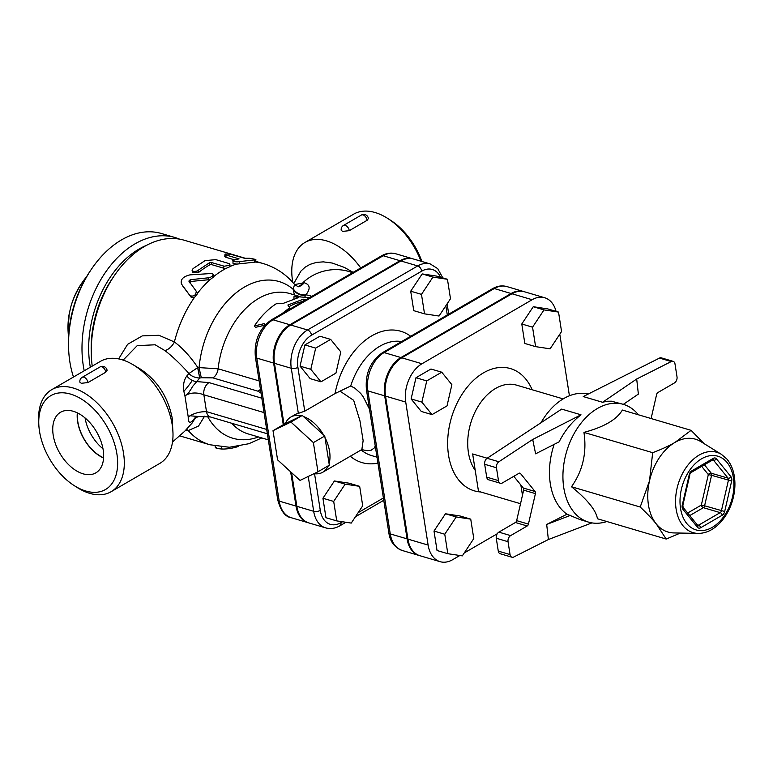 <?xml version="1.0" encoding="UTF-8"?>
<svg xmlns="http://www.w3.org/2000/svg" width="773" height="773" viewBox="0 0 773 773"><rect width="100%" height="100%" fill="white"/><g stroke="black" fill="none" stroke-linecap="round" stroke-linejoin="round"><path stroke-width="1.16" d="M190.032 295.759L191.057 297.112L194.371 297.547L197.521 293.701L197.192 292.716L197.473 293.325A94.451 63.202 106.5 0 1 210.13 279.594L213.792 276.792L213.097 274.222L211.966 273.468L189.926 274.879C183.075 276.55 180.264 279.594 181.491 284.029L190.013 295.73C193.936 296.755 196.013 295.247 196.226 291.179L188.844 281.082M188.883 281.15L190.197 279.72L209.657 277.681L212.304 276.299L213.184 274.415M197.27 292.812L196.226 291.179M210.13 279.594L191.008 281.44L189.723 282.841M189.704 295.305L182.418 285.614M254.433 262.163L254.858 259.854L255.921 259.776L255.448 262.086L236.809 264.115L233.011 263.4L232.963 260.375L239.05 258.849L225.687 254.887L224.982 254.385L225.368 253.998L230.683 254.23L244.423 258.259L249.476 258.269C254.646 259.071 256.433 259.602 254.858 259.854L237.185 261.854L234.045 261.612L232.75 260.752M234.422 259.825L225.919 257.312L224.788 256.607L224.982 254.317M192.129 270.579L193.917 271.623L197.067 271.014L209.599 262.675L211.271 262.462L224.18 266.202L228.682 265.516L229.842 264.588L229.31 263.661L215.822 259.631L205.048 260.627L193.076 268.589L192.071 270.164L192.738 272.454L199.038 272.125A94.451 63.202 106.5 0 1 209.889 264.801L211.551 264.598L223.668 268.183L226.151 268.357L230.045 266.637M305.76 299.905L303.306 299.18L287.875 305.016L289.682 307.741L281.585 313.954M264.994 325.075L264.163 323.645L254.365 325.964C260.752 316.505 268.028 309.103 276.212 303.77L282.831 303.528L298.262 297.682L294.049 296.446L309.615 297.663M289.943 309.094L289.682 307.741M265.158 325.153L255.448 327.337L254.365 325.964M293.904 298.716L294.049 296.446M303.161 301.412L303.306 299.18M303.026 301.489A73.193 48.979 106.5 0 0 288.986 306.678M239.166 445.654L238.055 446.562A96.789 64.768 -73.5 0 1 221.977 449.045L218.981 448.726C215.271 447.954 214.479 447.528 216.595 447.47M185.752 430.194L188.264 430.571L198.564 426.02L204.584 416.193M91.842 268.589L90.625 270.376A89.726 60.043 106.5 0 0 68.517 345.251L68.575 347.406A94.451 63.202 -73.5 0 1 91.842 268.589A94.451 63.202 -73.5 0 1 161.528 233.533L174.988 237.504A94.451 63.202 106.5 0 0 105.176 272.753A94.451 63.202 106.5 0 0 84.218 370.779M82.924 281.478C77.213 289.991 73.213 298.32 70.913 306.475A54.448 36.428 -73.5 0 1 81.416 283.662L83.378 280.792L82.924 281.478L83.764 281.73M86.624 276.637L83.378 280.792M68.043 330.709L68.005 329.095A54.448 36.428 -73.5 0 1 69.183 313.993L68.043 330.709L68.536 338.632M70.913 306.475L69.183 313.993M73.493 377.021A94.451 63.202 -73.5 0 1 68.575 347.406M179.539 239.137A94.451 63.202 106.5 0 0 174.988 237.504M90.325 367.233A89.726 60.043 -73.5 0 1 146.483 245.341M721.451 454.379L700.802 441.596A48.409 32.389 106.5 0 0 674.964 442.427A48.409 32.389 106.5 0 0 649.523 480.767A48.409 32.389 106.5 0 0 656.287 523.949A48.409 32.389 106.5 0 0 673.834 532.926L698.106 533.409C705.855 533.38 713.015 530.017 719.586 523.34C725.296 517.388 729.528 510.064 732.263 501.358C734.862 492.826 735.558 484.507 734.35 476.419C733.239 469.366 730.707 463.539 726.765 458.93L721.451 454.379A41.887 28.031 106.5 0 0 678.056 484.526A41.887 28.031 106.5 0 0 698.106 533.409M680.385 533.061L666.191 539.052L656.287 523.949C652.296 519.012 646.943 513.378 640.218 507.03L649.523 480.767L652.673 452.678C661.62 449.297 669.051 445.876 674.964 442.427L691.091 430.348L704.077 443.625M691.091 430.348L622.362 410.048C616.748 419.623 603.935 427.063 583.944 432.387C586.978 452.63 582.832 470.747 571.489 486.739C587.345 499.532 596.002 510.209 597.461 518.76L666.191 539.052M571.489 486.739L640.218 507.03M583.944 432.387L652.673 452.678M606.863 521.533A61.396 41.075 -73.5 0 1 588.611 522.133A61.396 41.075 -73.5 0 1 566.599 451.616A61.396 41.075 -73.5 0 1 623.376 404.366A61.396 41.075 -73.5 0 1 638.382 414.782M623.376 404.366L611.491 401.197L607.066 401.245L602.563 402.279L636.691 379.012L671.273 361.551A4.725 3.16 -73.5 0 1 673.09 361.329A4.725 3.16 -73.5 0 1 675.003 363.977L677.013 376.838A4.725 3.16 -73.5 0 1 674.433 382.935L657.862 392.568A2.358 1.585 106.5 0 0 656.625 394.433L651.108 418.541M519.253 473.173L520.519 473.549A2.358 1.585 106.5 0 0 519.949 473.153A2.358 1.585 106.5 0 0 518.944 473.318L502.382 482.941A4.725 3.16 -73.5 0 1 500.382 483.26A4.725 3.16 -73.5 0 1 498.479 480.613L486.7 477.134A4.725 3.16 106.5 0 0 488.604 479.782L500.382 483.26M520.519 473.549L535.09 491.512L523.311 488.034L513.794 476.303M591.934 522.886L548.376 539.535L513.784 556.995A4.725 3.16 -73.5 0 1 511.968 557.217A4.725 3.16 -73.5 0 1 510.054 554.579L508.045 541.709A4.725 3.16 -73.5 0 1 510.634 535.612L527.196 525.978A2.358 1.585 106.5 0 0 528.432 524.113L535.418 493.618A2.358 1.585 106.5 0 0 535.09 491.512M523.311 488.034A2.358 1.585 -73.5 0 1 523.64 490.14L516.654 520.635A2.358 1.585 -73.5 0 1 515.417 522.5L498.846 532.133A4.725 3.16 106.5 0 0 496.266 538.23L498.276 551.101A4.725 3.16 106.5 0 0 500.189 553.739L511.968 557.217M636.691 379.012L638.372 394.095L623.328 404.356M487.096 458.283L561.681 409.101L581.006 414.811C571.914 421.884 564.628 430.89 559.15 441.818L535.621 453.819L532.703 439.46L498.875 461.761L487.096 458.283A4.725 3.16 106.5 0 0 484.681 464.273L496.459 467.752L498.479 480.613M486.7 477.134L484.681 464.273M496.459 467.752A4.725 3.16 -73.5 0 1 498.875 461.761M548.376 539.535L546.685 524.452L566.986 514.209L580.146 519.63L588.611 522.133M554.173 444.359A61.396 41.075 106.5 0 0 566.986 514.209M673.09 361.329L661.311 357.851A4.725 3.16 106.5 0 0 659.495 358.073L583.238 396.568L602.563 402.279M570.658 515.291L546.685 524.452M581.006 414.811L532.703 439.46M540.955 422.763A61.396 41.075 -73.5 0 1 588.243 394.037M470.738 519.137L473.781 538.597L462.322 555.874L447.818 553.69L444.765 534.23L456.225 516.953L470.738 519.137L459.964 515.958L445.461 513.774L456.225 516.953M444.765 534.23L434.001 531.051L437.045 550.511L447.818 553.69M434.001 531.051L445.461 513.774M447.016 405.902L432.02 414.618L421.884 402.124L426.744 380.905L441.741 372.19L451.876 384.693L447.016 405.902M421.884 402.124L411.12 398.936L421.256 411.439L432.02 414.618M411.12 398.936L415.971 377.726L426.744 380.905M415.971 377.726L430.967 369.011L441.741 372.19M535.602 346.642L532.549 327.182L544.008 309.896L558.521 312.079L561.565 331.54L550.105 348.826L535.602 346.642L524.828 343.463L521.785 323.993L532.549 327.182M521.785 323.993L533.244 306.717L544.008 309.896M533.244 306.717L547.748 308.9L558.521 312.079M522.461 495.29L520.847 485.009M487.164 458.234L472.651 453.944L478.497 491.309L520.529 503.725M556.058 311.355A29.654 19.847 106.5 0 0 544.685 297.74A29.654 19.847 106.5 0 0 532.143 299.721L421.971 363.764A29.654 19.847 106.5 0 0 405.728 402.076L428.126 545.081A29.654 19.847 106.5 0 0 440.108 561.671A29.654 19.847 106.5 0 0 452.649 559.691L459.858 555.507M497.223 533.785L464.273 552.937M559.787 334.226L569.421 395.766M440.108 561.671L419.913 555.71A29.654 19.847 -73.5 0 1 407.931 539.119L385.534 396.114A29.654 19.847 -73.5 0 1 401.776 357.802L511.948 293.759A29.654 19.847 -73.5 0 1 524.49 291.779L544.685 297.74M359.667 486.343L362.711 505.803L351.251 523.079L336.748 520.896L333.694 501.435L345.154 484.159L359.667 486.343L348.894 483.164L334.39 480.98L345.154 484.159M407.081 538.868A29.654 19.847 106.5 0 0 419.072 555.468L402.24 550.492A29.654 19.847 -73.5 0 1 390.259 533.901L407.081 538.868L384.693 395.863A29.654 19.847 106.5 0 1 400.936 357.551L511.108 293.508A29.654 19.847 106.5 0 1 523.65 291.527L506.817 286.561A29.654 19.847 -73.5 0 0 494.285 288.542A4.725 2.86 -120.2 0 0 492.565 288.677C497.252 285.962 501.996 285.256 506.817 286.561M277.768 499.947L270.531 453.722A4.725 2.029 171.1 0 0 271.951 454.882L279.188 501.107A4.725 2.029 171.1 0 1 277.768 499.947C280.754 510.934 285.227 516.847 291.17 517.697A29.654 19.847 -73.5 0 1 279.188 501.107L296.011 506.073L290.648 471.81M283.276 424.725L273.623 363.068A29.654 19.847 106.5 0 1 289.856 324.757L400.037 260.714A29.654 19.847 106.5 0 1 412.579 258.733L395.747 253.766A29.654 19.847 -73.5 0 0 383.205 255.747L400.037 260.714M296.011 506.073A29.654 19.847 106.5 0 0 308.002 522.664A29.654 19.847 106.5 0 0 308.427 522.79M273.014 430.687L284.377 424.077L302.272 415.449L303.46 416.531L324.747 436.001L329.317 465.182L317.954 471.781L300.05 480.41L277.584 459.867L273.014 430.687L290.909 422.058L313.384 442.61L317.954 471.781M324.747 436.001L313.384 442.61M302.272 415.449L290.909 422.058M285.314 423.623A31.877 19.335 59.8 0 1 290.822 417.072A31.877 19.335 59.8 0 1 301.335 415.903M303.46 416.531A31.877 19.335 59.8 0 1 323.558 434.919M324.989 437.537A31.877 19.335 59.8 0 1 329.076 463.645M328.322 465.761A31.877 19.335 59.8 0 1 322.863 472.187A31.877 19.335 59.8 0 1 314.031 473.675M333.694 501.435L322.93 498.256L325.974 517.717L336.748 520.896M322.93 498.256L334.39 480.98M335.946 373.108L320.95 381.823L310.814 369.32L315.674 348.111L330.67 339.395L340.806 351.889L335.946 373.108M310.814 369.32L300.05 366.141L310.186 378.644L320.95 381.823M300.05 366.141L304.9 344.932L315.674 348.111M304.9 344.932L319.896 336.216L330.67 339.395M424.532 313.848L421.478 294.378L432.938 277.101L447.451 279.285L450.495 298.745L439.035 316.031L424.532 313.848L413.758 310.659L410.705 291.199L421.478 294.378M410.705 291.199L422.174 273.922L432.938 277.101M422.174 273.922L436.677 276.106L447.451 279.285M361.561 449.693L367.349 450.659L371.03 450.321L374.335 447.915L375.253 445.992M369.494 409.207L363.271 396.868L360.759 393.505L354.788 388.104L350.7 385.998A59.028 39.5 -73.5 0 1 401.593 341.56M350.7 385.998L335.038 393.563L304.755 411.168L298.349 413.371A31.877 19.335 59.8 0 0 294.88 414.714L290.822 417.072M284.01 424.29L274.463 363.31A29.654 19.847 -73.5 0 1 290.706 325.008L307.528 329.974A4.725 2.86 59.8 0 1 311.558 335.182L421.729 271.139A24.929 16.687 -73.5 0 1 440.542 277.246M442.813 277.922L437.721 268.637L430.252 263.951L413.42 258.984A29.654 19.847 -73.5 0 0 400.878 260.965L290.706 325.008M291.585 472.67L296.851 506.325L313.683 511.291A29.654 19.847 106.5 0 0 325.675 527.882C330.496 529.196 335.24 528.49 339.927 525.775A4.725 2.86 59.8 0 0 340.922 522.683A24.929 16.687 -73.5 0 1 320.293 510.402A4.725 2.029 171.1 0 1 313.683 511.291L308.234 476.468M340.139 391.235L353.676 400.327L359.967 420.86L363.136 440.658L361.851 449.528L362.933 449.113L362.382 449.103M298.243 286.831L294.571 284.474L293.315 288.889A11.808 10.619 -152.7 0 0 305.905 294.842C310.727 288.638 310.137 284.609 304.137 282.734L294.668 284.59M271.951 454.882A14.165 8.59 -120.2 0 0 271.806 454.089A4.725 1.826 168.5 0 1 270.424 453.142L270.424 453.142A4.725 1.826 168.5 0 1 270.424 453.133L270.531 453.722M325.675 527.882L308.842 522.915A29.654 19.847 -73.5 0 1 296.851 506.325M271.806 454.089L271.69 453.471A4.725 2.029 171.1 0 1 270.27 452.311L262.791 404.559A4.725 2.029 171.1 0 0 264.211 405.719L264.134 405.1A4.725 2.222 173.8 0 1 262.685 403.728L262.791 404.559M261.834 398.192L209.039 382.606A9.44 6.319 106.5 0 0 203.859 394.8L264.047 412.579M123.496 359.735L137.217 345.647L155.141 344.787L164.939 350.604C172.785 356.682 180.795 364.325 188.941 373.523C191.472 376.267 195.067 377.775 199.724 378.045L197.82 367.533L188.941 373.523L186.834 375.929C183.201 380.915 182.563 387.553 184.931 395.853C190.351 392.442 196.661 392.085 203.859 394.8L206.497 411.661C199.705 411.545 193.617 413.294 188.226 416.898C188.11 422.986 189.936 423.913 193.685 419.691L196.245 416.724M196.69 416.444A11.808 9.421 -137.9 0 0 194.893 417.903L198.825 416.541L190.09 415.777L188.226 416.898L184.931 395.853C190.786 391.148 188.689 392.075 190.438 390.172L192.525 386.539L199.724 378.045L197.646 367.639M103.601 457.819A33.732 20.465 59.8 0 1 77.812 421.71A33.732 20.465 59.8 0 1 77.513 412.937M85.059 417.942A33.732 20.465 -120.2 0 0 102.983 448.784M77.329 412.85A33.983 20.61 -120.2 0 0 103.582 458.022M103.186 449.944A35.056 21.267 59.8 0 1 96.248 472.603A35.056 21.267 59.8 0 1 59.821 453.249A35.056 21.267 59.8 0 1 61.019 412.009A35.056 21.267 59.8 0 1 86.17 418.908A35.056 21.267 59.8 0 1 103.186 449.944M100.036 366.943A4.725 4.725 0 0 1 107.089 370.393L105.804 372.19L87.948 382.567L81.31 383.292L79.909 382.229A4.725 4.725 0 0 1 82.18 377.321L100.036 366.943A4.725 2.86 59.8 0 1 103.447 367.803A4.725 2.86 59.8 0 1 105.775 372.016A4.725 2.86 59.8 0 1 105.804 372.19M342.623 231.398L341.222 230.335A4.725 4.725 0 0 1 343.502 225.426A4.725 2.86 -120.2 0 1 346.903 226.286A4.725 2.86 -120.2 0 1 349.241 230.499A4.725 2.86 -120.2 0 1 349.261 230.673L342.623 231.398M367.117 220.295A4.725 2.86 59.8 0 0 367.088 220.121A4.725 2.86 59.8 0 0 364.759 215.909A4.725 2.86 59.8 0 0 361.349 215.049A4.725 4.725 0 0 1 368.402 218.498L367.117 220.295L349.261 230.673M194.941 417.845L194.883 417.913A11.808 9.421 -137.9 0 0 194.883 417.913A11.808 9.421 -137.9 0 0 193.685 419.691M164.939 350.604A11.808 7.469 126.6 0 0 174.389 341.956L158.967 335.289L142.29 335.888L127.622 344.323L118.636 358.894M261.767 437.933L248.858 443.721L229.378 447.267L209.812 444.746A94.451 63.202 106.5 0 1 188.264 430.571A11.808 9.769 95.8 0 0 186.554 429.353M195.646 417.536L192.033 423.14L184.602 431.353L172.505 441.992M259.119 380.905L218.112 368.789L197.82 367.533C190.293 356.479 182.476 347.956 174.389 341.956A94.451 63.202 106.5 0 1 194.371 297.547M186.834 375.929A11.808 9.421 -137.9 0 0 196.719 381.582L209.039 382.606M132.946 364.653L140.203 368.972C157.209 380.306 167.867 396.636 172.186 417.961L172.997 433.547A59.028 35.8 -120.2 0 0 172.205 424.792A59.028 35.8 -120.2 0 0 132.946 364.653A59.028 35.8 -120.2 0 0 100.471 361.339L51.781 389.64A59.028 35.8 -120.2 0 0 38.65 421.401L38.824 424.831A54.303 32.939 59.8 0 1 73.193 394.974A54.303 32.939 59.8 0 1 116.907 453.993A54.303 32.939 59.8 0 1 74.121 485.55A54.303 32.939 59.8 0 1 38.824 424.831M266.685 429.43L206.497 411.661A9.44 6.319 106.5 0 0 210.314 416.947L267.371 433.788M92.229 366.131A94.451 63.202 -73.5 0 1 91.291 354.121A94.451 63.202 -73.5 0 1 114.559 275.304A94.451 63.202 -73.5 0 1 184.245 240.239L245.157 258.23M300.069 296.6L289.604 293.508A73.193 48.979 106.5 0 0 218.112 368.789A9.44 6.319 -73.5 0 1 212.875 377.871L257.969 391.186L260.462 389.447M293.315 288.889L293.064 289.199A81.696 54.67 106.5 0 0 235.282 293.508A81.696 54.67 106.5 0 0 199.115 367.243A9.44 0.589 -100.6 0 0 201.405 377.746L212.875 377.871M304.794 296.996L305.548 295.315A11.808 10.532 -151.2 0 1 293.064 289.199L294.426 294.928M297.634 286.677A11.808 10.165 85.3 0 0 303.142 282.483A43.684 39.384 -16.6 0 1 352.478 272.743M297.953 286.773A11.808 10.223 84.5 0 0 304.137 282.734M305.548 295.315L305.905 294.842A43.684 26.495 59.8 0 1 311.819 296.378M353.135 272.367L344.478 267.458L332.177 263.033L323.317 261.863L316.437 262.395L309.944 264.385L305.113 267.207L300.977 271.023L293.75 283.498M114.559 275.304L112.732 277.971A87.368 58.458 106.5 0 0 91.204 350.884L91.291 354.121M183.887 391.283A87.368 58.458 106.5 0 0 192.351 380.422M421.894 261.487A54.303 32.939 -120.2 0 0 390.655 220.324L387.766 218.469A59.028 35.8 59.8 0 1 420.985 261.216M360.72 267.951A59.028 35.8 -120.2 0 0 304.977 242.461L353.667 214.16A59.028 35.8 59.8 0 1 387.766 218.469M304.977 242.461A59.028 35.8 -120.2 0 0 292.107 277.497L292.59 282.193M74.121 485.55L77.01 487.396A59.028 35.8 -120.2 0 0 111.109 491.715A59.028 35.8 -120.2 0 0 123.516 453.094A59.028 35.8 -120.2 0 0 94.383 400.414A59.028 35.8 -120.2 0 0 51.781 389.64M111.109 491.715L159.798 463.404A59.028 35.8 -120.2 0 0 172.997 433.547M209.145 279.749L208.478 277.894M197.192 292.716L196.332 291.353M191.008 281.44L190.197 279.72M225.919 257.312L226.093 255.022M239.224 263.815L239.272 261.554M223.668 268.183L223.387 266.047M199.038 272.125L198.468 270.183M209.889 264.801L209.599 262.675M211.551 264.598L211.271 262.462M221.977 449.045L221.658 447.026M207.56 416.396A81.696 54.67 106.5 0 0 258.511 436.967M733.374 477.714A38.418 25.702 -73.5 0 1 698.415 530.423A38.418 25.702 -73.5 0 1 689.11 471.057A38.418 25.702 -73.5 0 1 733.374 477.714M691.738 470.883A4.725 3.16 106.5 0 0 689.255 474.632L682.269 505.117A4.725 3.16 106.5 0 0 682.936 509.33L697.507 527.292A4.725 3.16 106.5 0 0 700.647 527.766L722.195 515.243A4.725 3.16 106.5 0 0 724.678 511.504L731.664 481.009A4.725 3.16 106.5 0 0 730.997 476.796L716.436 458.833A4.725 3.16 106.5 0 0 713.286 458.36L691.738 470.883A2.358 1.43 59.8 0 1 691.246 472.429L689.255 474.632M712.938 459.809L712.996 459.819A2.358 1.585 -73.5 0 1 713.508 460.206L728.079 478.168A2.358 1.585 -73.5 0 1 728.408 480.275L721.422 510.769A2.358 1.585 -73.5 0 1 720.185 512.634L698.628 525.167A2.358 1.585 -73.5 0 1 697.671 525.331L697.69 525.35M722.195 515.243A2.358 1.43 -120.2 0 0 720.185 512.634L703.353 507.668A2.358 1.585 106.5 0 0 704.599 505.793L701.343 505.069A2.358 1.43 -120.2 0 0 703.353 507.668L689.758 515.572M731.664 481.009L711.575 475.308A2.358 1.585 106.5 0 0 711.247 473.202A2.358 1.594 -39 0 0 708.329 474.574L711.575 475.308L704.599 505.793L724.678 511.504M697.507 527.292A2.358 1.594 -39 0 0 697.652 525.311L683.081 507.349A2.358 1.594 141 0 1 682.936 509.33M697.188 524.741L698.628 525.167A2.358 1.43 59.8 0 1 700.647 527.766M704.416 464.776L711.247 473.202L728.079 478.168A2.358 1.594 -39 0 0 730.997 476.796M682.269 505.117L682.888 505.146L689.874 474.661M716.436 458.833A2.358 1.594 141 0 1 713.508 460.206L712.687 459.964M712.996 459.819L712.793 459.906A2.358 1.43 -120.2 0 0 713.286 458.36M701.671 466.37L708.329 474.574L701.343 505.069L687.68 513.011M528.432 524.113L516.654 520.635M515.417 522.5L527.196 525.978M510.634 535.612L498.846 532.133M523.64 490.14L535.418 493.618M496.266 538.23L508.045 541.709M510.054 554.579L498.276 551.101M659.495 358.073L671.273 361.551M475.221 470.351A49.588 33.181 -73.5 0 1 474.989 412.125A49.588 33.181 -73.5 0 1 516.538 385.138L563.15 398.897M532.153 389.747A63.753 42.66 106.5 0 0 457.606 402.095A63.753 42.66 106.5 0 0 480.738 491.976M511.948 293.759L532.143 299.721M407.931 539.119L428.126 545.081M401.776 357.802L421.971 363.764M385.534 396.114L405.728 402.076M377.002 457.181L371.34 455.51A59.028 39.5 -73.5 0 1 361.175 449.925M383.398 497.996L358.17 512.654M342.497 521.765L340.922 522.683M445.847 305.75L447.296 314.988M320.293 510.402L314.553 473.743M430.252 263.951A29.654 19.847 106.5 0 0 417.71 265.931A4.725 2.86 59.8 0 1 421.729 271.139M400.878 260.965L417.71 265.931L307.528 329.974A29.654 19.847 106.5 0 0 291.286 368.286A4.725 2.029 -8.9 0 0 297.905 367.388A24.929 16.687 -73.5 0 1 311.558 335.182M304.755 411.168L297.905 367.388M274.463 363.31L291.286 368.286L298.349 413.371M384.693 395.863L367.861 390.896L390.259 533.901A4.725 2.029 171.1 0 1 388.838 532.742L366.441 389.737A4.725 2.029 171.1 0 0 367.861 390.896A29.654 19.847 -73.5 0 1 384.104 352.585A4.725 2.86 -120.2 0 0 382.393 352.72C370.364 361.329 365.049 373.668 366.441 389.737M400.936 357.551L384.104 352.585L494.285 288.542L511.108 293.508M410.685 336.265A68.478 45.82 106.5 0 0 335.038 393.563M350.304 456.234A68.478 45.82 106.5 0 0 377.929 463.104M264.134 405.1A14.165 8.59 -120.2 0 0 264.028 404.318L256.791 358.092L273.623 363.068M271.69 453.471L264.211 405.719M87.948 382.567A4.725 2.86 -120.2 0 0 87.919 382.393A4.725 2.86 -120.2 0 0 85.59 378.181A4.725 2.86 -120.2 0 0 82.18 377.321M264.028 404.318A4.725 2.029 171.1 0 1 262.607 403.168L262.685 403.728M255.37 356.942C253.979 340.874 259.293 328.535 271.313 319.916A4.725 2.86 -120.2 0 1 273.033 319.79A29.654 19.847 -73.5 0 0 256.791 358.092A4.725 2.029 171.1 0 1 255.37 356.942L262.607 403.168M271.313 319.916L381.495 255.873A4.725 2.86 59.8 0 1 383.205 255.747L273.033 319.79L289.856 324.757M226.151 268.357A94.451 63.202 106.5 0 0 213.783 276.502M236.374 264.124A94.451 63.202 106.5 0 0 230.045 266.482M255.612 261.313L263.303 263.583A94.451 63.202 106.5 0 0 255.457 262.047M231.765 423.275A73.193 48.979 106.5 0 0 248.152 433.914L268.328 439.866M257.969 391.186L261.032 393.109M199.772 378.036L201.405 377.746M191.057 297.122L190.013 295.73M230.054 266.53L229.89 264.327M215.367 447.654L215.116 446.06M683.081 507.349L682.888 505.146M691.246 472.429L712.793 459.906M383.756 500.295L355.454 516.75M345.937 522.277L339.927 525.775M447.123 303.837L448.736 314.147M402.24 550.492C394.452 547.361 389.988 541.448 388.838 532.742M382.393 352.72L492.565 288.677M361.851 449.528L322.863 472.187M361.349 215.049L343.502 225.426M270.27 452.311L270.424 453.142M381.495 255.873C386.181 253.167 390.925 252.462 395.747 253.766M308.002 522.664L291.17 517.697M123.11 360.083L124.182 359.049M198.825 416.541L210.314 416.947M179.809 435.895L209.812 444.746M294.561 284.474C286.184 274.376 275.768 267.41 263.303 263.583"/></g></svg>
